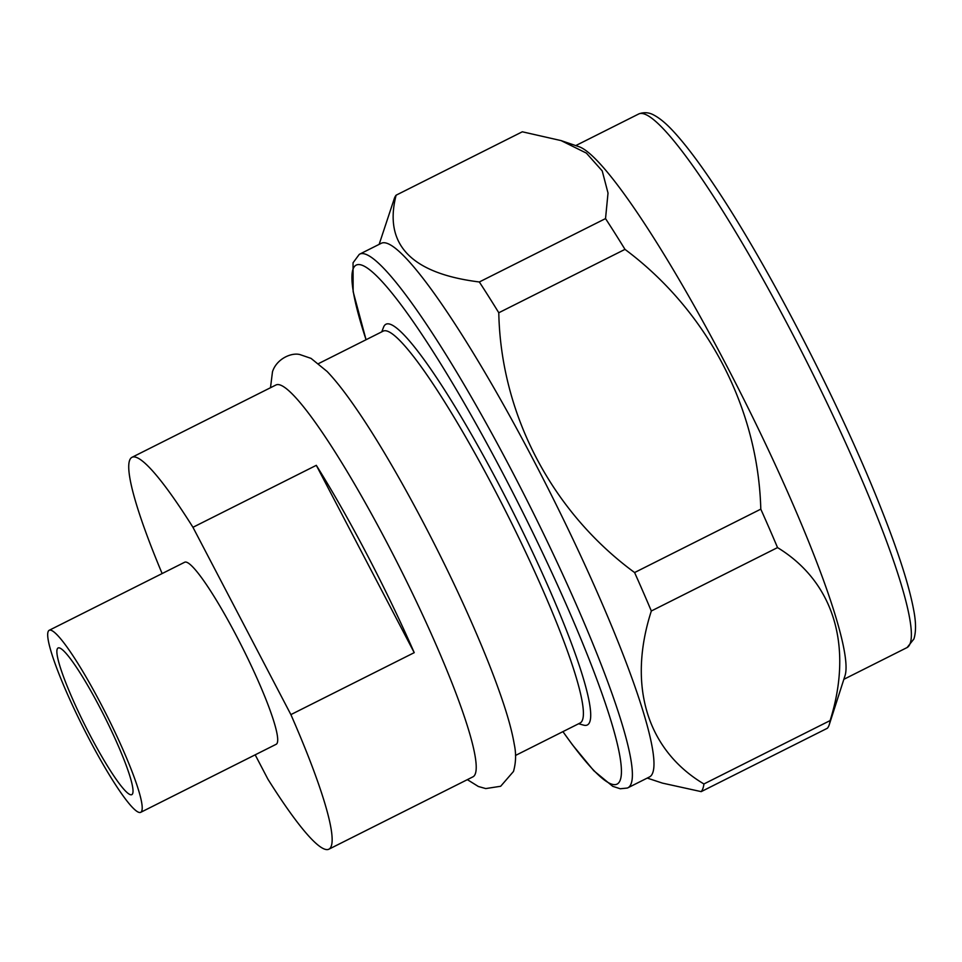 <?xml version="1.0" encoding="UTF-8"?>
<svg xmlns="http://www.w3.org/2000/svg" width="962" height="962" viewBox="0 0 962 962"><rect width="100%" height="100%" fill="white"/><g stroke="black" fill="none" stroke-linecap="round" stroke-linejoin="round"><path stroke-width="1.44" d="M132.684 793.506A82.083 10.678 -116.7 0 0 102.188 711.976A82.083 10.678 -116.7 0 0 58.105 647.967A82.083 10.678 -116.7 0 0 57.203 649.122A82.083 10.678 -116.7 0 0 87.698 730.639A82.083 10.678 -116.7 0 0 131.782 794.66A82.083 10.678 -116.7 0 0 132.684 793.506M141.787 810.918A101.876 13.252 63.3 0 1 140.668 812.349A101.876 13.252 63.3 0 1 85.955 732.888A101.876 13.252 63.3 0 1 48.1 631.709A101.876 13.252 63.3 0 1 49.218 630.278A101.876 13.252 63.3 0 1 103.932 709.728A101.876 13.252 63.3 0 1 141.787 810.918M49.218 630.278L184.716 562.217A101.876 13.252 63.3 0 1 239.43 641.666A101.876 13.252 63.3 0 1 277.284 742.856A101.876 13.252 63.3 0 1 276.166 744.287L140.668 812.349M162.133 573.556A219.288 28.535 63.3 0 1 129.605 460.377A219.288 28.535 63.3 0 1 132.01 457.299A219.288 28.535 63.3 0 1 192.953 527.296L290.885 714.61A219.288 28.535 63.3 0 1 331.265 846.115A219.288 28.535 63.3 0 1 328.872 849.206A219.288 28.535 63.3 0 1 267.929 779.208L255.183 754.833M132.01 457.299L276.058 384.932A219.288 28.535 63.3 0 1 393.843 555.964A219.288 28.535 63.3 0 1 475.324 773.761A219.288 28.535 63.3 0 1 472.919 776.851L328.872 849.206M318.614 363.564L383.249 331.096A219.288 28.535 63.3 0 1 501.034 502.128A219.288 28.535 63.3 0 1 582.503 719.925A219.288 28.535 63.3 0 1 580.11 723.003L515.476 755.471M381.758 331.842L383.634 327.02A224.29 29.185 63.3 0 1 500.456 487.457A224.29 29.185 63.3 0 1 589.79 721.813A224.29 29.185 63.3 0 1 583.609 725.132L578.619 723.761M562.914 731.649L572.498 744.877L593.794 770.718L612.734 786.327L620.262 788.756L627.296 788.046A298.629 38.865 63.3 0 0 627.897 787.794A298.629 38.865 63.3 0 0 631.168 783.585A298.629 38.865 63.3 0 0 520.214 486.988A298.629 38.865 63.3 0 0 359.812 254.076A298.629 38.865 63.3 0 0 359.235 254.413L353.042 262.794L353.15 291.654L366.053 339.73A290.512 37.807 63.3 0 1 353.078 269.035A290.512 37.807 63.3 0 1 504.052 475.601A290.512 37.807 63.3 0 1 620.237 780.062A290.512 37.807 63.3 0 1 562.938 731.637M359.812 254.076L381.397 243.23A298.629 38.865 63.3 0 1 541.798 476.142A298.629 38.865 63.3 0 1 652.753 772.739A298.629 38.865 63.3 0 1 649.494 776.947L627.897 787.794M379.148 244.36L394.288 198.641A335.497 43.663 63.3 0 1 394.396 198.34A335.497 43.663 63.3 0 1 396.116 195.19L522.318 131.794L561.087 140.596L586.399 153.126L602.224 170.911L608.02 193.049L605.531 218.59A335.497 43.663 63.3 0 1 624.987 249.374C707.323 310.762 758.08 407.828 760.798 509.151A335.497 43.663 63.3 0 1 777.536 547.594C833.597 581.757 853.547 646.055 830.122 720.574A335.497 43.663 63.3 0 1 829.268 724.651A335.497 43.663 63.3 0 1 829.124 725.083A335.497 43.663 63.3 0 1 827.404 728.234L701.202 791.63L662.445 783.116L647.234 778.078M830.122 720.574L703.919 783.97A335.497 43.663 63.3 0 1 702.909 788.479A335.497 43.663 63.3 0 1 701.202 791.63M703.919 783.97C647.234 750.228 627.212 685.774 651.334 610.99L777.536 547.594M760.798 509.151L634.595 572.546A335.497 43.663 63.3 0 1 651.334 610.99M634.595 572.546C551.707 511.712 500.781 414.237 498.785 312.758L624.987 249.374M605.531 218.59L479.329 281.974A335.497 43.663 63.3 0 1 498.785 312.758M479.329 281.974C411.219 273.473 383.477 244.54 396.116 195.19M575.757 145.599L638.792 113.937A298.629 38.865 63.3 0 1 639.033 113.829A298.629 38.865 63.3 0 1 799.65 347.751A298.629 38.865 63.3 0 1 910.148 643.458A298.629 38.865 63.3 0 1 907.118 647.534A298.629 38.865 63.3 0 1 906.877 647.654L843.854 679.316M561.087 140.596L579.184 146.765A298.629 38.865 63.3 0 1 742.243 396.164A298.629 38.865 63.3 0 1 844.961 675.865L829.268 724.651M290.885 714.61L414.225 652.657A219.288 28.535 63.3 0 0 316.306 465.331L192.953 527.296M316.306 465.331L414.225 652.657M467.352 779.641L478.367 786.495L485.75 788.575L500.673 786.267L513.48 771.464C515.981 762.662 516.245 753.643 514.273 744.384C512.241 732.202 508.152 717.135 502.02 699.17C494.504 677.116 484.547 651.959 472.162 623.737C439.165 548.268 391.594 459.86 356.421 408.958C345.538 393.049 335.774 380.555 327.128 371.488L311.063 358.393L300.024 354.605C291.606 352.236 276.611 358.766 272.486 371.741L270.49 387.734M907.118 647.534L913.9 638.984C916.185 631.709 916.052 621.777 913.515 609.187C908.994 585.281 898.364 552.164 881.625 509.836C841.738 408.104 768.47 265.909 714.742 186.003C698.989 162.35 685.305 144.252 673.701 131.686C666.498 123.809 659.932 118.29 653.992 115.151C649.302 112.446 644.312 112.001 639.033 113.829"/></g></svg>
